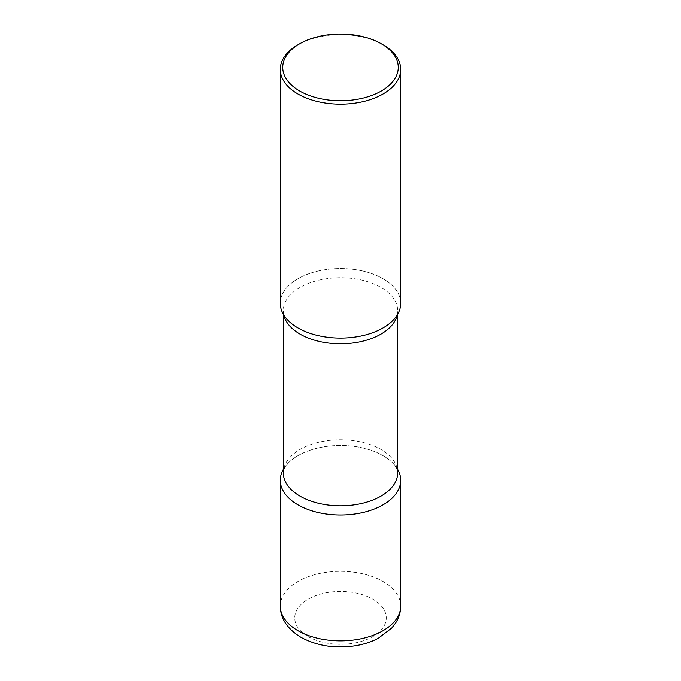 <?xml version="1.0" encoding="UTF-8"?>
<svg xmlns="http://www.w3.org/2000/svg" width="681" height="681" viewBox="0 0 681 681"><rect width="100%" height="100%" fill="white"/><g stroke="black" fill="none" stroke-linecap="round" stroke-linejoin="round"><path stroke-width="0.51" stroke-dasharray="3.4 2.55" d="M397.687 469.396A60.2 34.757 0 0 0 383.071 455.683A60.2 34.757 0 0 0 283.313 469.396A60.2 34.757 180 0 1 289.272 462.007A60.2 34.757 180 0 1 297.929 455.683A60.2 34.757 180 0 1 391.728 462.007A60.2 34.757 180 0 1 397.687 469.396M400.7 303.317A60.2 34.757 0 0 0 383.071 278.742A60.2 34.757 0 0 0 317.465 271.208A60.2 34.757 0 0 0 280.3 303.317M383.071 44.818A60.2 34.757 0 0 0 297.929 44.818M283.781 314.962A57.187 33.011 180 0 1 283.313 310.766C282.538 312.656 284.53 316.265 289.272 321.568A60.2 34.757 180 0 1 297.929 278.742A60.2 34.757 180 0 1 377.844 276.06A60.2 34.757 180 0 1 391.728 321.568C396.47 316.265 398.462 312.656 397.687 310.766A57.187 33.011 180 0 1 397.219 314.962M400.7 606.09A60.2 34.757 0 0 0 383.071 581.514A60.2 34.757 0 0 0 317.465 573.981A60.2 34.757 0 0 0 280.3 606.09M308.144 636.565A45.755 26.414 0 0 0 372.856 636.565A45.755 26.414 0 0 0 372.856 599.203A45.755 26.414 0 0 0 308.144 599.203A45.755 26.414 0 0 0 308.144 636.565M283.313 314.179L283.313 310.766A57.187 33.011 180 0 1 300.066 287.416A57.187 33.011 180 0 1 362.386 280.257A57.187 33.011 180 0 1 397.687 310.766L397.687 314.179M289.272 462.007C284.479 467.413 282.496 471.014 283.313 472.81A57.187 33.011 180 0 1 300.066 449.469A57.187 33.011 180 0 1 362.386 442.31A57.187 33.011 180 0 1 397.687 472.81C398.504 471.014 396.521 467.413 391.728 462.007"/><path stroke-width="1.02" d="M297.929 504.834A60.2 34.757 0 0 0 363.535 512.367A60.2 34.757 0 0 0 400.7 480.258A60.2 34.757 0 0 0 397.687 469.396A60.2 34.757 180 0 1 383.071 504.834A60.2 34.757 180 0 1 308.953 509.856A60.2 34.757 180 0 1 283.313 469.396A60.2 34.757 0 0 0 280.3 480.258A60.2 34.757 0 0 0 297.929 504.834M299.666 43.814L297.929 44.818A60.2 34.757 0 0 0 280.3 69.394L280.3 303.317A60.2 34.757 0 0 0 297.929 327.893A60.2 34.757 0 0 0 363.535 335.427A60.2 34.757 0 0 0 400.7 303.317L400.7 69.394A60.2 34.757 0 0 0 383.071 44.818L381.334 43.814A57.757 33.343 0 0 0 299.666 43.814A57.757 33.343 0 0 0 299.666 90.973A57.757 33.343 0 0 0 381.334 90.973A57.757 33.343 0 0 0 381.334 43.814L383.071 44.818M280.3 69.394A60.2 34.757 0 0 0 297.929 93.969A60.2 34.757 0 0 0 363.535 101.503A60.2 34.757 0 0 0 400.7 69.394M391.728 321.568A60.2 34.757 180 0 1 383.071 327.893A60.2 34.757 180 0 1 289.272 321.568M400.7 606.09C400.632 612.185 398.93 617.82 395.601 623.004L391.745 628.035L378.219 638.31C371.52 641.817 364.063 644.277 355.865 645.665C335.512 648.823 317.193 646.031 300.925 637.28C287.271 628.861 280.393 618.467 280.3 606.09A60.2 34.757 0 0 0 297.929 630.666A60.2 34.757 0 0 0 363.535 638.199A60.2 34.757 0 0 0 400.7 606.09L400.7 480.258M397.219 314.962A57.187 33.011 180 0 1 380.934 334.107A57.187 33.011 180 0 1 322.028 342.007A57.187 33.011 180 0 1 283.781 314.962M397.687 314.179L397.687 472.81A57.187 33.011 180 0 1 380.934 496.16A57.187 33.011 180 0 1 318.614 503.319A57.187 33.011 180 0 1 283.313 472.81L283.313 314.179M280.3 606.09L280.3 480.258"/></g></svg>
